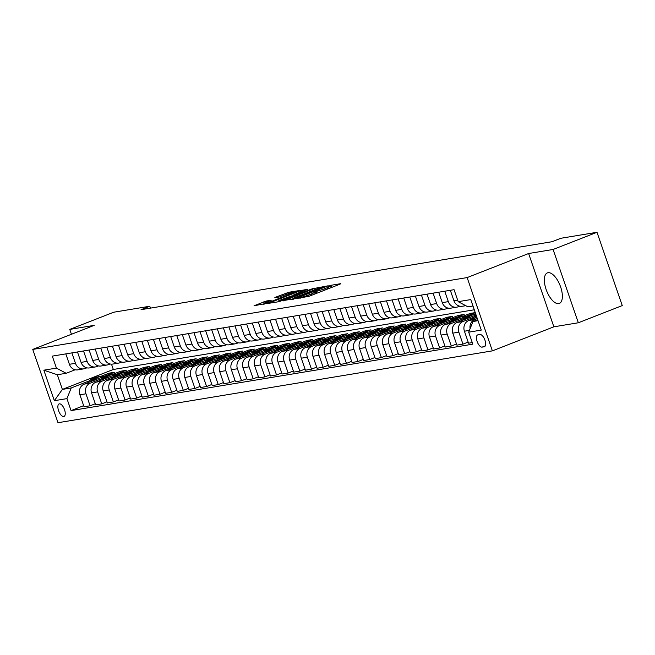 <?xml version="1.0" encoding="UTF-8"?>
<svg xmlns="http://www.w3.org/2000/svg" width="655" height="655" viewBox="0 0 655 655"><rect width="100%" height="100%" fill="white"/><g stroke="black" fill="none" stroke-linecap="round" stroke-linejoin="round"><path stroke-width="0.98" d="M297.133 298.402L308.923 296.33L339.961 284.188L340.772 283.664L331.053 285.277L328.482 286.219L329.899 286.014A6.607 0.549 -19 0 1 330.619 286.022A6.607 0.549 -19 0 1 327.303 287.684L324.716 288.699A6.607 0.549 -19 0 1 316.275 291.344L313.86 292.286A6.607 0.549 -19 0 1 314.588 292.294A6.607 0.549 -19 0 1 311.272 293.964L308.685 294.971A6.607 0.549 -19 0 1 300.236 297.616L297.133 298.402M558.682 303.617A16.4 7.238 -111.4 0 0 559.337 303.437A16.4 7.238 -111.4 0 0 560.377 286.243A16.4 7.238 -111.4 0 0 548.038 272.709A16.4 7.238 -111.4 0 0 547.383 272.889A16.4 7.238 -111.4 0 0 546.344 290.083A16.4 7.238 -111.4 0 0 558.682 303.617M63.74 416.523A6.73 2.972 -111.4 0 0 64.01 416.449A6.73 2.972 -111.4 0 0 64.436 409.4A6.73 2.972 -111.4 0 0 59.376 403.848A6.73 2.972 -111.4 0 0 59.106 403.922A6.73 2.972 -111.4 0 0 58.68 410.972A6.73 2.972 -111.4 0 0 63.74 416.523M266.429 301.005L254.042 305.762L267.707 303.15L299.785 290.484L288.757 292.269L275.599 297.214L274.789 297.73L279.415 296.969L287.267 294.103A5.518 0.459 -19 0 1 294.938 291.901A5.518 0.459 -19 0 1 292.163 293.293L271.727 301.292A5.518 0.459 -19 0 1 264.063 303.494A5.518 0.459 -19 0 1 266.831 302.094L271.276 300.244L266.429 301.005L266.806 302.111M94.238 325.355L69.766 329.408L113.692 312.222L149.807 306.245L141.03 309.684L552.108 241.703L560.893 238.264L597.008 232.288L553.09 249.473L528.626 253.518L467.138 277.581L32.75 349.418L94.238 325.355M283.533 300.53L296.158 298.443L328.237 285.776L314.572 288.388L283.664 300.899M279.292 301.627L268.272 303.404L300.35 290.738L307.834 289.158L294.21 294.603L293.399 295.127L296.461 294.619L314.22 288.085L279.292 301.627M479.935 334.508L477.888 334.844A6.517 2.874 -111.4 0 0 477.626 334.918A6.517 2.874 -111.4 0 0 477.217 341.746A6.517 2.874 -111.4 0 0 482.113 347.125L484.168 346.79A6.517 2.874 -111.4 0 0 484.43 346.716A6.517 2.874 -111.4 0 0 484.839 339.88A6.517 2.874 -111.4 0 0 479.935 334.508M467.138 277.581L492.372 350.875L57.992 422.712L32.75 349.418M472.984 306.008L467.948 306.843L458.189 301.668L454.062 289.682L52.302 356.123L56.428 368.11L66.188 373.284L57.329 374.75L62.381 389.406L71.231 387.948L89.448 380.817M458.189 301.668L470.773 299.589L481.278 330.095L468.693 332.175L472.992 321.507L477.683 319.665M83.652 405.682L71.059 410.603L472.82 344.162L468.693 332.175M71.059 410.603L66.933 398.617L54.349 400.696L43.844 370.19L56.428 368.11M528.626 253.518L553.86 326.812L578.332 322.768L553.09 249.473M578.332 322.768L622.25 305.582L597.008 232.288M69.766 329.408L71.444 334.271M553.86 326.812L492.372 350.875M150.453 308.12L149.807 306.245M472.992 321.507L478.035 320.672M111.489 364.155L113.323 369.477L474.285 309.782M113.323 369.477L62.381 389.406L54.349 400.696M100.862 376.355L109 373.17L109.385 374.283M95.303 403.75L90.095 405.789L84.028 406.788L79.902 394.809A8.409 7.516 -99.4 0 1 84.2 384.133L114.6 372.245L109 373.17M90.095 405.789L85.961 393.802A8.409 7.516 -99.4 0 1 90.267 383.134L101.099 378.893M112.513 374.431L120.659 371.238L121.036 372.351M106.953 401.826L101.746 403.865L95.687 404.864L91.561 392.877A8.409 7.516 -99.4 0 1 95.859 382.209L126.251 370.312L120.659 371.238M101.746 403.865L97.62 391.878A8.409 7.516 -99.4 0 1 101.918 381.202L112.75 376.961M124.163 372.498L132.31 369.314L132.695 370.427M118.604 399.894L113.397 401.933L107.338 402.94L103.212 390.953A8.409 7.516 -99.4 0 1 107.51 380.277L137.902 368.388L132.31 369.314M113.397 401.933L109.27 389.954A8.409 7.516 -99.4 0 1 113.569 379.278L124.409 375.037M135.814 370.574L143.961 367.389L144.346 368.503M130.255 397.97L125.048 400.008L118.989 401.007L114.862 389.029A8.409 7.516 -99.4 0 1 119.161 378.353L149.553 366.464L143.961 367.389M125.048 400.008L120.921 388.022A8.409 7.516 -99.4 0 1 125.22 377.354L136.06 373.113M147.465 368.65L155.612 365.457L155.996 366.571M141.906 396.046L136.698 398.084L130.64 399.083L126.513 387.097A8.409 7.516 -99.4 0 1 130.812 376.428L161.204 364.532L155.612 365.457M136.698 398.084L132.572 386.098A8.409 7.516 -99.4 0 1 136.87 375.421L147.711 371.18M159.116 366.718L167.262 363.533L167.647 364.647M153.557 394.113L148.349 396.152L142.291 397.159L138.164 385.173A8.409 7.516 -99.4 0 1 142.463 374.496L172.855 362.608L167.262 363.533M148.349 396.152L144.223 384.174A8.409 7.516 -99.4 0 1 148.521 373.497L159.361 369.256M170.767 364.794L178.913 361.609L179.298 362.714M165.216 392.189L160 394.228L153.941 395.227L149.815 383.249A8.409 7.516 -99.4 0 1 154.113 372.572L184.505 360.684L178.913 361.609M160 394.228L155.874 382.242A8.409 7.516 -99.4 0 1 160.172 371.573L171.012 367.332M182.418 362.862L190.564 359.677L190.949 360.79M176.866 390.265L171.651 392.304L165.592 393.303L161.466 381.316A8.409 7.516 -99.4 0 1 165.764 370.648L196.164 358.752L190.564 359.677M171.651 392.304L167.524 380.318A8.409 7.516 -99.4 0 1 171.823 369.641L182.663 365.4M194.076 360.938L202.223 357.753L202.6 358.866M188.517 388.333L183.31 390.372L177.251 391.379L173.125 379.392A8.409 7.516 -99.4 0 1 177.423 368.716L207.815 356.828L202.223 357.753M183.31 390.372L179.183 378.385A8.409 7.516 -99.4 0 1 183.482 367.717L194.314 363.476M205.727 359.014L213.874 355.821L214.259 356.934M200.168 386.409L194.961 388.448L188.902 389.447L184.775 377.46A8.409 7.516 -99.4 0 1 189.074 366.792L219.466 354.895L213.874 355.821M194.961 388.448L190.834 376.461A8.409 7.516 -99.4 0 1 195.133 365.785L205.973 361.552M217.378 357.081L225.525 353.897L225.91 355.01M211.819 384.485L206.612 386.524L200.553 387.523L196.426 375.536A8.409 7.516 -99.4 0 1 200.725 364.868L231.117 352.971L225.525 353.897M206.612 386.524L202.485 374.537A8.409 7.516 -99.4 0 1 206.784 363.861L217.624 359.62M229.029 355.157L237.175 351.972L237.56 353.086M223.47 382.553L218.262 384.591L212.204 385.598L208.077 373.612A8.409 7.516 -99.4 0 1 212.376 362.935L242.768 351.047L237.175 351.972M218.262 384.591L214.136 372.605A8.409 7.516 -99.4 0 1 218.434 361.937L229.275 357.695M240.68 353.233L248.826 350.04L249.211 351.154M235.12 380.629L229.913 382.667L223.854 383.666L219.728 371.68A8.409 7.516 -99.4 0 1 224.026 361.011L254.418 349.115L248.826 350.04M229.913 382.667L225.787 370.681A8.409 7.516 -99.4 0 1 230.085 360.004L240.925 355.763M252.331 351.301L260.477 348.116L260.862 349.23M246.779 378.705L241.564 380.735L235.505 381.742L231.379 369.756A8.409 7.516 -99.4 0 1 235.677 359.079L266.069 347.191L260.477 348.116M241.564 380.735L237.438 368.757A8.409 7.516 -99.4 0 1 241.736 358.08L252.576 353.839M263.981 349.377L272.128 346.192L272.513 347.306M258.43 376.772L253.215 378.811L247.156 379.818L243.03 367.832A8.409 7.516 -99.4 0 1 247.328 357.155L277.728 345.267L272.128 346.192M253.215 378.811L249.088 366.825A8.409 7.516 -99.4 0 1 253.387 356.156L264.227 351.915M275.64 347.453L283.787 344.26L284.164 345.373M270.081 374.848L264.874 376.887L258.815 377.886L254.689 365.899A8.409 7.516 -99.4 0 1 258.987 355.231L289.379 343.335L283.787 344.26M264.874 376.887L260.747 364.901A8.409 7.516 -99.4 0 1 265.046 354.224L275.878 349.983M287.291 345.521L295.438 342.336L295.823 343.449M281.732 372.916L276.525 374.955L270.466 375.962L266.339 363.975A8.409 7.516 -99.4 0 1 270.638 353.299L301.03 341.411L295.438 342.336M276.525 374.955L272.398 362.976A8.409 7.516 -99.4 0 1 276.697 352.3L287.537 348.059M298.942 343.597L307.089 340.412L307.473 341.525M293.383 370.992L288.175 373.031L282.117 374.03L277.99 362.051A8.409 7.516 -99.4 0 1 282.289 351.375L312.681 339.486L307.089 340.412M288.175 373.031L284.049 361.044A8.409 7.516 -99.4 0 1 288.347 350.376L299.188 346.135M310.593 341.673L318.739 338.479L319.124 339.593M305.034 369.068L299.826 371.107L293.767 372.106L289.641 360.119A8.409 7.516 -99.4 0 1 293.939 349.451L324.331 337.554L318.739 338.479M299.826 371.107L295.7 359.12A8.409 7.516 -99.4 0 1 299.998 348.444L310.838 344.202M322.244 339.74L330.39 336.555L330.775 337.669M316.684 367.136L311.477 369.174L305.418 370.181L301.292 358.195A8.409 7.516 -99.4 0 1 305.59 347.518L335.982 335.63L330.39 336.555M311.477 369.174L307.351 357.196A8.409 7.516 -99.4 0 1 311.649 346.52L322.489 342.278M333.894 337.816L342.041 334.631L342.426 335.745M328.343 365.212L323.128 367.25L317.069 368.249L312.943 356.271A8.409 7.516 -99.4 0 1 317.241 345.594L347.633 333.706L342.041 334.631M323.128 367.25L319.001 355.264A8.409 7.516 -99.4 0 1 323.3 344.595L334.14 340.354M345.545 335.884L353.692 332.699L354.077 333.813M339.994 363.288L334.779 365.326L328.72 366.325L324.593 354.339A8.409 7.516 -99.4 0 1 328.892 343.67L359.284 331.774L353.692 332.699M334.779 365.326L330.652 353.34A8.409 7.516 -99.4 0 1 334.951 342.663L345.791 338.422M357.204 333.96L365.351 330.775L365.727 331.889M351.645 361.355L346.438 363.394L340.379 364.401L336.252 352.415A8.409 7.516 -99.4 0 1 340.551 341.738L370.943 329.85L365.351 330.775M346.438 363.394L342.311 351.407A8.409 7.516 -99.4 0 1 346.61 340.739L357.442 336.498M368.855 332.036L377.002 328.843L377.378 329.956M363.296 359.431L358.089 361.47L352.03 362.469L347.903 350.49A8.409 7.516 -99.4 0 1 352.202 339.814L382.594 327.926L377.002 328.843M358.089 361.47L353.962 349.483A8.409 7.516 -99.4 0 1 358.26 338.815L369.101 334.574M380.506 330.104L388.652 326.919L389.037 328.032M374.947 357.507L369.739 359.546L363.681 360.545L359.554 348.558A8.409 7.516 -99.4 0 1 363.852 337.89L394.244 325.994L388.652 326.919M369.739 359.546L365.613 347.559A8.409 7.516 -99.4 0 1 369.911 336.883L380.752 332.642M392.157 328.18L400.303 324.995L400.688 326.108M386.597 355.575L381.39 357.614L375.331 358.621L371.205 346.634A8.409 7.516 -99.4 0 1 375.503 335.958L405.895 324.069L400.303 324.995M381.39 357.614L377.264 345.627A8.409 7.516 -99.4 0 1 381.562 334.959L392.402 330.718M403.808 326.255L411.954 323.062L412.339 324.176M398.248 353.651L393.041 355.69L386.982 356.688L382.856 344.702A8.409 7.516 -99.4 0 1 387.154 334.034L417.546 322.137L411.954 323.062M393.041 355.69L388.914 343.703A8.409 7.516 -99.4 0 1 393.213 333.027L404.053 328.785M415.458 324.323L423.605 321.138L423.99 322.252M409.907 351.727L404.692 353.765L398.633 354.764L394.506 342.778A8.409 7.516 -99.4 0 1 398.805 332.101L429.197 320.213L423.605 321.138M404.692 353.765L400.565 341.779A8.409 7.516 -99.4 0 1 404.864 331.102L415.704 326.861M427.109 322.399L435.256 319.214L435.641 320.328M421.558 349.795L416.343 351.833L410.284 352.84L406.157 340.854A8.409 7.516 -99.4 0 1 410.456 330.177L440.848 318.289L435.256 319.214M416.343 351.833L412.216 339.847A8.409 7.516 -99.4 0 1 416.514 329.178L427.355 324.937M438.768 320.475L446.915 317.282L447.291 318.395M433.209 347.87L428.002 349.909L421.943 350.908L417.808 338.922A8.409 7.516 -99.4 0 1 422.115 328.253L452.507 316.357L446.915 317.282M428.002 349.909L423.875 337.923A8.409 7.516 -99.4 0 1 428.173 327.246L439.006 323.005M450.419 318.543L458.566 315.358L458.942 316.471M444.86 345.938L439.652 347.977L433.594 348.984L429.467 336.998A8.409 7.516 -99.4 0 1 433.766 326.321L464.158 314.433L458.566 315.358M439.652 347.977L435.526 335.999A8.409 7.516 -99.4 0 1 439.824 325.322L450.665 321.081M462.07 316.619L470.216 313.434L470.601 314.547M475.252 312.599L470.216 313.434M456.51 344.014L451.303 346.053L445.244 347.052L441.118 335.073A8.409 7.516 -99.4 0 1 445.416 324.397L475.293 312.705M451.303 346.053L447.177 334.066A8.409 7.516 -99.4 0 1 451.475 323.398L462.315 319.157M473.721 314.695L475.702 313.917M468.161 342.09L462.954 344.129L456.895 345.128L452.769 333.141A8.409 7.516 -99.4 0 1 457.067 322.473L476.087 315.03M462.954 344.129L458.827 332.142A8.409 7.516 -99.4 0 1 463.126 321.466L473.966 317.225M472.28 342.581L468.546 343.204L464.42 331.217A8.409 7.516 -99.4 0 1 468.718 320.541L476.889 317.348M470.093 328.695A8.409 7.516 -99.4 0 1 474.777 319.542L477.307 318.551M459.695 306.18L458.074 306.81A8.409 7.516 -99.4 0 1 456.723 307.179A8.409 7.516 -99.4 0 1 448.323 301.636L444.737 291.229M448.045 308.104L446.423 308.734A8.409 7.516 -99.4 0 1 445.072 309.111A8.409 7.516 -99.4 0 1 436.672 303.56L433.086 293.153M436.394 310.028L434.773 310.666A8.409 7.516 -99.4 0 1 433.422 311.035A8.409 7.516 -99.4 0 1 425.021 305.492L421.435 295.077M424.743 311.96L423.122 312.591A8.409 7.516 -99.4 0 1 421.763 312.967A8.409 7.516 -99.4 0 1 413.37 307.416L409.784 297.01M413.092 313.884L411.471 314.515A8.409 7.516 -99.4 0 1 410.112 314.891A8.409 7.516 -99.4 0 1 401.712 309.34L398.134 298.934M401.433 315.808L399.82 316.447A8.409 7.516 -99.4 0 1 398.461 316.815A8.409 7.516 -99.4 0 1 390.061 311.272L386.483 300.858M389.782 317.74L388.169 318.371A8.409 7.516 -99.4 0 1 386.81 318.748A8.409 7.516 -99.4 0 1 378.41 313.196L374.824 302.79M378.131 319.665L376.519 320.295A8.409 7.516 -99.4 0 1 375.159 320.672A8.409 7.516 -99.4 0 1 366.759 315.12L363.173 304.714M366.481 321.589L364.86 322.227A8.409 7.516 -99.4 0 1 363.509 322.596A8.409 7.516 -99.4 0 1 355.108 317.053L351.522 306.638M354.83 323.521L353.209 324.151A8.409 7.516 -99.4 0 1 351.858 324.528A8.409 7.516 -99.4 0 1 343.457 318.977L339.871 308.57M343.179 325.445L341.558 326.075A8.409 7.516 -99.4 0 1 340.199 326.452A8.409 7.516 -99.4 0 1 331.807 320.901L328.221 310.495M331.528 327.369L329.907 328.008A8.409 7.516 -99.4 0 1 328.548 328.376A8.409 7.516 -99.4 0 1 320.148 322.833L316.57 312.427M319.869 329.301L318.256 329.932A8.409 7.516 -99.4 0 1 316.897 330.308A8.409 7.516 -99.4 0 1 308.497 324.757L304.919 314.351M308.218 331.225L306.606 331.856A8.409 7.516 -99.4 0 1 305.246 332.232A8.409 7.516 -99.4 0 1 296.846 326.681L293.26 316.275M296.568 333.158L294.955 333.788A8.409 7.516 -99.4 0 1 293.596 334.156A8.409 7.516 -99.4 0 1 285.195 328.613L281.609 318.207M284.917 335.082L283.296 335.712A8.409 7.516 -99.4 0 1 281.945 336.089A8.409 7.516 -99.4 0 1 273.544 330.538L269.958 320.131M273.266 337.006L271.645 337.644A8.409 7.516 -99.4 0 1 270.294 338.013A8.409 7.516 -99.4 0 1 261.894 332.47L258.307 322.055M261.615 338.938L259.994 339.568A8.409 7.516 -99.4 0 1 258.635 339.937A8.409 7.516 -99.4 0 1 250.243 334.394L246.657 323.988M249.964 340.862L248.343 341.492A8.409 7.516 -99.4 0 1 246.984 341.869A8.409 7.516 -99.4 0 1 238.584 336.318L235.006 325.912M238.305 342.786L236.692 343.425A8.409 7.516 -99.4 0 1 235.333 343.793A8.409 7.516 -99.4 0 1 226.933 338.25L223.355 327.836M226.655 344.718L225.042 345.349A8.409 7.516 -99.4 0 1 223.682 345.725A8.409 7.516 -99.4 0 1 215.282 340.174L211.696 329.768M215.004 346.642L213.391 347.273A8.409 7.516 -99.4 0 1 212.032 347.649A8.409 7.516 -99.4 0 1 203.631 342.098L200.045 331.692M203.353 348.566L201.732 349.205A8.409 7.516 -99.4 0 1 200.381 349.573A8.409 7.516 -99.4 0 1 191.98 344.031L188.394 333.616M191.702 350.499L190.081 351.129A8.409 7.516 -99.4 0 1 188.73 351.506A8.409 7.516 -99.4 0 1 180.33 345.955L176.744 335.548M180.051 352.423L178.43 353.053A8.409 7.516 -99.4 0 1 177.071 353.43A8.409 7.516 -99.4 0 1 168.679 347.879L165.093 337.472M168.4 354.347L166.779 354.985A8.409 7.516 -99.4 0 1 165.42 355.354A8.409 7.516 -99.4 0 1 157.02 349.811L153.442 339.405M156.742 356.279L155.129 356.909A8.409 7.516 -99.4 0 1 153.769 357.286A8.409 7.516 -99.4 0 1 145.369 351.735L141.791 341.329M145.091 358.203L143.478 358.834A8.409 7.516 -99.4 0 1 142.119 359.21A8.409 7.516 -99.4 0 1 133.718 353.659L130.132 343.253M133.44 360.127L131.827 360.766A8.409 7.516 -99.4 0 1 130.468 361.134A8.409 7.516 -99.4 0 1 122.067 355.591L118.481 345.185M121.789 362.059L120.168 362.69A8.409 7.516 -99.4 0 1 118.817 363.066A8.409 7.516 -99.4 0 1 110.417 357.515L106.83 347.109M110.138 363.983L108.517 364.622A8.409 7.516 -99.4 0 1 107.166 364.991A8.409 7.516 -99.4 0 1 98.766 359.448L95.18 349.033M98.487 365.916L96.866 366.546A8.409 7.516 -99.4 0 1 95.515 366.915A8.409 7.516 -99.4 0 1 87.115 361.372L83.529 350.965M86.837 367.84L85.215 368.47A8.409 7.516 -99.4 0 1 83.856 368.847A8.409 7.516 -99.4 0 1 75.456 363.296L71.878 352.889M75.178 369.764L66.188 373.284M465.762 305.688L462.315 306.253A8.409 7.516 -99.4 0 1 453.915 300.71L450.329 290.304M456.723 307.179L450.665 308.186A8.409 7.516 -99.4 0 1 442.264 302.635L438.678 292.228M445.072 309.111L439.014 310.11A8.409 7.516 -99.4 0 1 430.613 304.567L427.027 294.152M433.422 311.035L427.363 312.042A8.409 7.516 -99.4 0 1 418.963 306.491L415.376 296.085M421.763 312.967L415.704 313.966A8.409 7.516 -99.4 0 1 407.312 308.415L403.726 298.009M410.112 314.891L404.053 315.89A8.409 7.516 -99.4 0 1 395.653 310.347L392.075 299.933M398.461 316.815L392.402 317.822A8.409 7.516 -99.4 0 1 384.002 312.271L380.424 301.865M386.81 318.748L380.752 319.746A8.409 7.516 -99.4 0 1 372.351 314.195L368.765 303.789M375.159 320.672L369.101 321.671A8.409 7.516 -99.4 0 1 360.7 316.128L357.114 305.721M363.509 322.596L357.45 323.603A8.409 7.516 -99.4 0 1 349.049 318.052L345.463 307.645M351.858 324.528L345.799 325.527A8.409 7.516 -99.4 0 1 337.399 319.976L333.813 309.569M340.199 326.452L334.14 327.451A8.409 7.516 -99.4 0 1 325.748 321.908L322.162 311.502M328.548 328.376L322.489 329.383A8.409 7.516 -99.4 0 1 314.089 323.832L310.511 313.426M316.897 330.308L310.838 331.307A8.409 7.516 -99.4 0 1 302.438 325.764L298.86 315.35M305.246 332.232L299.188 333.231A8.409 7.516 -99.4 0 1 290.787 327.688L287.201 317.282M293.596 334.156L287.537 335.163A8.409 7.516 -99.4 0 1 279.136 329.612L275.55 319.206M281.945 336.089L275.886 337.088A8.409 7.516 -99.4 0 1 267.486 331.545L263.899 321.13M270.294 338.013L264.235 339.02A8.409 7.516 -99.4 0 1 255.835 333.469L252.249 323.062M258.635 339.937L252.576 340.944A8.409 7.516 -99.4 0 1 244.184 335.393L240.598 324.986M246.984 341.869L240.925 342.868A8.409 7.516 -99.4 0 1 232.525 337.325L228.947 326.91M235.333 343.793L229.275 344.8A8.409 7.516 -99.4 0 1 220.874 339.249L217.296 328.843M223.682 345.725L217.624 346.724A8.409 7.516 -99.4 0 1 209.223 341.173L205.637 330.767M212.032 347.649L205.973 348.648A8.409 7.516 -99.4 0 1 197.573 343.105L193.986 332.691M200.381 349.573L194.322 350.581A8.409 7.516 -99.4 0 1 185.922 345.029L182.336 334.623M188.73 351.506L182.671 352.505A8.409 7.516 -99.4 0 1 174.271 346.953L170.685 336.547M177.071 353.43L171.012 354.429A8.409 7.516 -99.4 0 1 162.62 348.886L159.034 338.479M165.42 355.354L159.361 356.361A8.409 7.516 -99.4 0 1 150.961 350.81L147.383 340.404M153.769 357.286L147.711 358.285A8.409 7.516 -99.4 0 1 139.31 352.734L135.732 342.328M142.119 359.21L136.06 360.209A8.409 7.516 -99.4 0 1 127.659 354.666L124.073 344.26M130.468 361.134L124.409 362.141A8.409 7.516 -99.4 0 1 116.009 356.59L112.423 346.184M118.817 363.066L112.758 364.065A8.409 7.516 -99.4 0 1 104.358 358.522L100.772 348.108M107.166 364.991L101.107 365.989A8.409 7.516 -99.4 0 1 92.707 360.447L89.121 350.04M95.515 366.915L89.448 367.922A8.409 7.516 -99.4 0 1 81.056 362.371L77.47 351.964M83.856 368.847L77.798 369.846A8.409 7.516 -99.4 0 1 69.397 364.303L65.819 353.888M71.231 387.948L66.933 398.617M43.844 370.19L57.329 374.75M316.381 293.415L315.063 293.686M332.421 287.144L331.102 287.414M293.006 299.073L291.762 299.564M294.93 298.492L324.02 287.258L324.749 286.89L323.267 287.111A6.607 0.549 -19 0 0 314.818 289.747L296.191 297.034A6.607 0.549 -19 0 0 292.875 298.705A6.607 0.549 -19 0 0 293.604 298.713L295.053 298.844M277.532 301.914L278.522 301.529M281.151 299.712A5.518 0.459 -19 0 0 278.375 301.103A5.518 0.459 -19 0 0 286.038 298.901L294.275 295.561L290.984 296.068L281.151 299.712M264.211 303.912L263.31 304.272M472.378 319.108A16.08 14.369 -99.4 0 1 476.218 315.399M475.988 317.7A16.08 14.369 -99.4 0 1 476.725 316.881M476.504 316.226A16.08 14.369 80.6 0 0 474.572 318.256M466.647 318.723A16.08 14.369 -99.4 0 1 474.204 314.613A16.08 14.369 -99.4 0 1 475.89 314.449M460.727 321.04A16.08 14.369 -99.4 0 1 469.545 315.382L471.322 315.088A16.08 14.369 80.6 0 0 462.921 320.18M464.338 319.624A16.08 14.369 -99.4 0 1 472.435 314.908L474.204 314.613M471.878 315.006A16.08 14.369 80.6 0 0 471.322 315.088M454.996 320.647A16.08 14.369 -99.4 0 1 462.553 316.537A16.08 14.369 -99.4 0 1 465.811 316.414M449.076 322.964A16.08 14.369 -99.4 0 1 457.894 317.307L459.663 317.012A16.08 14.369 80.6 0 0 451.262 322.104M452.687 321.556A16.08 14.369 -99.4 0 1 460.784 316.832L462.553 316.537M460.228 316.938A16.08 14.369 80.6 0 0 459.663 317.012M443.345 322.579A16.08 14.369 -99.4 0 1 450.902 318.461A16.08 14.369 -99.4 0 1 454.161 318.346M437.425 324.896A16.08 14.369 -99.4 0 1 446.243 319.239L448.012 318.944A16.08 14.369 80.6 0 0 439.611 324.037M441.028 323.48A16.08 14.369 -99.4 0 1 449.133 318.756L450.902 318.461M448.577 318.862A16.08 14.369 80.6 0 0 448.012 318.944M431.694 324.503A16.08 14.369 -99.4 0 1 439.251 320.393A16.08 14.369 -99.4 0 1 442.51 320.27M425.775 326.82A16.08 14.369 -99.4 0 1 434.592 321.163L436.361 320.868A16.08 14.369 80.6 0 0 427.961 325.961M429.377 325.404A16.08 14.369 -99.4 0 1 437.483 320.688L439.251 320.393M436.926 320.786A16.08 14.369 80.6 0 0 436.361 320.868M420.035 326.427A16.08 14.369 -99.4 0 1 427.6 322.317A16.08 14.369 -99.4 0 1 430.859 322.194M414.116 328.744A16.08 14.369 -99.4 0 1 422.942 323.087L424.71 322.8A16.08 14.369 80.6 0 0 416.31 327.893M417.726 327.336A16.08 14.369 -99.4 0 1 425.832 322.612L427.6 322.317M425.275 322.719A16.08 14.369 80.6 0 0 424.71 322.8M408.384 328.36A16.08 14.369 -99.4 0 1 415.95 324.25A16.08 14.369 -99.4 0 1 419.2 324.127M402.465 330.677A16.08 14.369 -99.4 0 1 411.291 325.019L413.059 324.724A16.08 14.369 80.6 0 0 404.659 329.817M406.075 329.26A16.08 14.369 -99.4 0 1 414.173 324.536L415.95 324.25M413.616 324.643A16.08 14.369 80.6 0 0 413.059 324.724M396.733 330.284A16.08 14.369 -99.4 0 1 404.299 326.174A16.08 14.369 -99.4 0 1 407.549 326.051M390.814 332.601A16.08 14.369 -99.4 0 1 399.632 326.943L401.409 326.648A16.08 14.369 80.6 0 0 393.008 331.741M394.425 331.184A16.08 14.369 -99.4 0 1 402.522 326.468L404.299 326.174M401.965 326.567A16.08 14.369 80.6 0 0 401.409 326.648M385.083 332.208A16.08 14.369 -99.4 0 1 392.648 328.098A16.08 14.369 -99.4 0 1 395.898 327.975M379.163 334.525A16.08 14.369 -99.4 0 1 387.981 328.867L389.758 328.581A16.08 14.369 80.6 0 0 381.357 333.673M382.774 333.117A16.08 14.369 -99.4 0 1 390.871 328.392L392.648 328.098M390.315 328.499A16.08 14.369 80.6 0 0 389.758 328.581M373.432 334.14A16.08 14.369 -99.4 0 1 380.989 330.03A16.08 14.369 -99.4 0 1 384.248 329.907M367.512 336.457A16.08 14.369 -99.4 0 1 376.33 330.8L378.099 330.505A16.08 14.369 80.6 0 0 369.698 335.597M371.123 335.041A16.08 14.369 -99.4 0 1 379.22 330.316L380.989 330.03M378.664 330.423A16.08 14.369 80.6 0 0 378.099 330.505M361.781 336.064A16.08 14.369 -99.4 0 1 369.338 331.954A16.08 14.369 -99.4 0 1 372.597 331.831M355.861 338.381A16.08 14.369 -99.4 0 1 364.679 332.724L366.448 332.429A16.08 14.369 80.6 0 0 358.048 337.522M359.464 336.973A16.08 14.369 -99.4 0 1 367.57 332.249L369.338 331.954M367.013 332.355A16.08 14.369 80.6 0 0 366.448 332.429M350.13 337.988A16.08 14.369 -99.4 0 1 357.687 333.878A16.08 14.369 -99.4 0 1 360.946 333.763M344.211 340.305A16.08 14.369 -99.4 0 1 353.029 334.648L354.797 334.361A16.08 14.369 80.6 0 0 346.397 339.454M347.813 338.897A16.08 14.369 -99.4 0 1 355.919 334.173L357.687 333.878M355.362 334.279A16.08 14.369 80.6 0 0 354.797 334.361M338.471 339.92A16.08 14.369 -99.4 0 1 346.036 335.81A16.08 14.369 -99.4 0 1 349.295 335.688M332.552 342.238A16.08 14.369 -99.4 0 1 341.378 336.58L343.146 336.285A16.08 14.369 80.6 0 0 334.746 341.378M336.162 340.821A16.08 14.369 -99.4 0 1 344.268 336.097L346.036 335.81M343.711 336.203A16.08 14.369 80.6 0 0 343.146 336.285M326.82 341.844A16.08 14.369 -99.4 0 1 334.386 337.734A16.08 14.369 -99.4 0 1 337.636 337.612M320.901 344.162A16.08 14.369 -99.4 0 1 329.727 338.504L331.495 338.209A16.08 14.369 80.6 0 0 323.095 343.302M324.512 342.753A16.08 14.369 -99.4 0 1 332.617 338.029L334.386 337.734M332.052 338.136A16.08 14.369 80.6 0 0 331.495 338.209M315.17 343.777A16.08 14.369 -99.4 0 1 322.735 339.658A16.08 14.369 -99.4 0 1 325.985 339.544M309.25 346.086A16.08 14.369 -99.4 0 1 318.068 340.428L319.845 340.142A16.08 14.369 80.6 0 0 311.444 345.234M312.861 344.677A16.08 14.369 -99.4 0 1 320.958 339.953L322.735 339.658M320.401 340.06A16.08 14.369 80.6 0 0 319.845 340.142M303.519 345.701A16.08 14.369 -99.4 0 1 311.084 341.591A16.08 14.369 -99.4 0 1 314.334 341.468M297.599 348.018A16.08 14.369 -99.4 0 1 306.417 342.36L308.194 342.066A16.08 14.369 80.6 0 0 299.793 347.158M301.21 346.601A16.08 14.369 -99.4 0 1 309.307 341.877L311.084 341.591M308.751 341.984A16.08 14.369 80.6 0 0 308.194 342.066M291.868 347.625A16.08 14.369 -99.4 0 1 299.425 343.515A16.08 14.369 -99.4 0 1 302.684 343.392M285.948 349.942A16.08 14.369 -99.4 0 1 294.766 344.284L296.535 343.99A16.08 14.369 80.6 0 0 288.135 349.082M289.559 348.534A16.08 14.369 -99.4 0 1 297.657 343.81L299.425 343.515M297.1 343.916A16.08 14.369 80.6 0 0 296.535 343.99M280.217 349.557A16.08 14.369 -99.4 0 1 287.774 345.439A16.08 14.369 -99.4 0 1 291.033 345.324M274.298 351.866A16.08 14.369 -99.4 0 1 283.116 346.217L284.884 345.922A16.08 14.369 80.6 0 0 276.484 351.014M277.9 350.458A16.08 14.369 -99.4 0 1 286.006 345.734L287.774 345.439M285.449 345.84A16.08 14.369 80.6 0 0 284.884 345.922M268.566 351.481A16.08 14.369 -99.4 0 1 276.123 347.371A16.08 14.369 -99.4 0 1 279.382 347.248M262.647 353.798A16.08 14.369 -99.4 0 1 271.465 348.141L273.233 347.846A16.08 14.369 80.6 0 0 264.833 352.939M266.249 352.382A16.08 14.369 -99.4 0 1 274.355 347.666L276.123 347.371M273.798 347.764A16.08 14.369 80.6 0 0 273.233 347.846M256.907 353.405A16.08 14.369 -99.4 0 1 264.473 349.295A16.08 14.369 -99.4 0 1 267.731 349.172M250.988 355.722A16.08 14.369 -99.4 0 1 259.814 350.065L261.582 349.77A16.08 14.369 80.6 0 0 253.182 354.863M254.598 354.314A16.08 14.369 -99.4 0 1 262.704 349.59L264.473 349.295M262.147 349.696A16.08 14.369 80.6 0 0 261.582 349.77M245.257 355.337A16.08 14.369 -99.4 0 1 252.822 351.219A16.08 14.369 -99.4 0 1 256.08 351.105M239.337 357.655A16.08 14.369 -99.4 0 1 248.163 351.997L249.932 351.702A16.08 14.369 80.6 0 0 241.531 356.795M242.948 356.238A16.08 14.369 -99.4 0 1 251.053 351.514L252.822 351.219M250.488 351.62A16.08 14.369 80.6 0 0 249.932 351.702M233.606 357.262A16.08 14.369 -99.4 0 1 241.171 353.151A16.08 14.369 -99.4 0 1 244.421 353.029M227.686 359.579A16.08 14.369 -99.4 0 1 236.504 353.921L238.281 353.626A16.08 14.369 80.6 0 0 229.88 358.719M231.297 358.162A16.08 14.369 -99.4 0 1 239.394 353.446L241.171 353.151M238.838 353.544A16.08 14.369 80.6 0 0 238.281 353.626M221.955 359.186A16.08 14.369 -99.4 0 1 229.52 355.075A16.08 14.369 -99.4 0 1 232.771 354.953M216.035 361.503A16.08 14.369 -99.4 0 1 224.853 355.845L226.63 355.559A16.08 14.369 80.6 0 0 218.23 360.651M219.646 360.094A16.08 14.369 -99.4 0 1 227.744 355.37L229.52 355.075M227.187 355.477A16.08 14.369 80.6 0 0 226.63 355.559M210.304 361.118A16.08 14.369 -99.4 0 1 217.861 357.008A16.08 14.369 -99.4 0 1 221.12 356.885M204.385 363.435A16.08 14.369 -99.4 0 1 213.202 357.777L214.971 357.483A16.08 14.369 80.6 0 0 206.579 362.575M207.995 362.019A16.08 14.369 -99.4 0 1 216.093 357.294L217.861 357.008M215.536 357.401A16.08 14.369 80.6 0 0 214.971 357.483M198.653 363.042A16.08 14.369 -99.4 0 1 206.21 358.932A16.08 14.369 -99.4 0 1 209.469 358.809M192.734 365.359A16.08 14.369 -99.4 0 1 201.552 359.701L203.32 359.407A16.08 14.369 80.6 0 0 194.92 364.499M196.336 363.951A16.08 14.369 -99.4 0 1 204.442 359.227L206.21 358.932M203.885 359.325A16.08 14.369 80.6 0 0 203.32 359.407M187.002 364.966A16.08 14.369 -99.4 0 1 194.56 360.856A16.08 14.369 -99.4 0 1 197.818 360.741M181.083 367.283A16.08 14.369 -99.4 0 1 189.901 361.625L191.669 361.339A16.08 14.369 80.6 0 0 183.269 366.432M184.685 365.875A16.08 14.369 -99.4 0 1 192.791 361.151L194.56 360.856M192.234 361.257A16.08 14.369 80.6 0 0 191.669 361.339M175.344 366.898A16.08 14.369 -99.4 0 1 182.909 362.788A16.08 14.369 -99.4 0 1 186.167 362.665M169.424 369.215A16.08 14.369 -99.4 0 1 178.25 363.558L180.019 363.263A16.08 14.369 80.6 0 0 171.618 368.356M173.035 367.799A16.08 14.369 -99.4 0 1 181.14 363.075L182.909 362.788M180.583 363.181A16.08 14.369 80.6 0 0 180.019 363.263M163.693 368.822A16.08 14.369 -99.4 0 1 171.258 364.712A16.08 14.369 -99.4 0 1 174.517 364.589M157.773 371.139A16.08 14.369 -99.4 0 1 166.599 365.482L168.368 365.187A16.08 14.369 80.6 0 0 159.967 370.28M161.384 369.731A16.08 14.369 -99.4 0 1 169.489 365.007L171.258 364.712M168.924 365.113A16.08 14.369 80.6 0 0 168.368 365.187M152.042 370.746A16.08 14.369 -99.4 0 1 159.607 366.636A16.08 14.369 -99.4 0 1 162.858 366.522M146.122 373.063A16.08 14.369 -99.4 0 1 154.94 367.406L156.717 367.119A16.08 14.369 80.6 0 0 148.317 372.212M149.733 371.655A16.08 14.369 -99.4 0 1 157.83 366.931L159.607 366.636M157.274 367.037A16.08 14.369 80.6 0 0 156.717 367.119M140.391 372.679A16.08 14.369 -99.4 0 1 147.956 368.569A16.08 14.369 -99.4 0 1 151.207 368.446M134.471 374.996A16.08 14.369 -99.4 0 1 143.289 369.338L145.066 369.043A16.08 14.369 80.6 0 0 136.666 374.136M138.082 373.579A16.08 14.369 -99.4 0 1 146.18 368.855L147.956 368.569M145.623 368.962A16.08 14.369 80.6 0 0 145.066 369.043M128.74 374.603A16.08 14.369 -99.4 0 1 136.297 370.493A16.08 14.369 -99.4 0 1 139.556 370.37M122.821 376.92A16.08 14.369 -99.4 0 1 131.639 371.262L133.415 370.967A16.08 14.369 80.6 0 0 125.015 376.06M126.431 375.511A16.08 14.369 -99.4 0 1 134.529 370.787L136.297 370.493M133.972 370.894A16.08 14.369 80.6 0 0 133.415 370.967M117.089 376.535A16.08 14.369 -99.4 0 1 124.647 372.417A16.08 14.369 -99.4 0 1 127.905 372.302M111.17 378.844A16.08 14.369 -99.4 0 1 119.988 373.194L121.756 372.9A16.08 14.369 80.6 0 0 113.356 377.992M114.772 377.436A16.08 14.369 -99.4 0 1 122.878 372.711L124.647 372.417M122.321 372.818A16.08 14.369 80.6 0 0 121.756 372.9M105.439 378.459A16.08 14.369 -99.4 0 1 112.996 374.349A16.08 14.369 -99.4 0 1 116.254 374.226M99.519 380.776A16.08 14.369 -99.4 0 1 108.337 375.118L110.105 374.824A16.08 14.369 80.6 0 0 101.705 379.916M103.122 379.36A16.08 14.369 -99.4 0 1 111.227 374.644L112.996 374.349M110.67 374.742A16.08 14.369 80.6 0 0 110.105 374.824M93.788 380.383A16.08 14.369 -99.4 0 1 101.345 376.273A16.08 14.369 -99.4 0 1 104.603 376.15M87.86 382.7A16.08 14.369 -99.4 0 1 96.686 377.043L98.455 376.748A16.08 14.369 80.6 0 0 90.054 381.84M91.471 381.292A16.08 14.369 -99.4 0 1 99.576 376.568L101.345 376.273M99.02 376.674A16.08 14.369 80.6 0 0 98.455 376.748M84.2 384.133L90.267 383.134M95.859 382.209L101.918 381.202M107.51 380.277L113.569 379.278M119.161 378.353L125.22 377.354M130.812 376.428L136.87 375.421M142.463 374.496L148.521 373.497M154.113 372.572L160.172 371.573M165.764 370.648L171.823 369.641M177.423 368.716L183.482 367.717M189.074 366.792L195.133 365.785M200.725 364.868L206.784 363.861M212.376 362.935L218.434 361.937M224.026 361.011L230.085 360.004M235.677 359.079L241.736 358.08M247.328 357.155L253.387 356.156M258.987 355.231L265.046 354.224M270.638 353.299L276.697 352.3M282.289 351.375L288.347 350.376M293.939 349.451L299.998 348.444M305.59 347.518L311.649 346.52M317.241 345.594L323.3 344.595M328.892 343.67L334.951 342.663M340.551 341.738L346.61 340.739M352.202 339.814L358.26 338.815M363.852 337.89L369.911 336.883M375.503 335.958L381.562 334.959M387.154 334.034L393.213 333.027M398.805 332.101L404.864 331.102M410.456 330.177L416.514 329.178M422.115 328.253L428.173 327.246M433.766 326.321L439.824 325.322M445.416 324.397L451.475 323.398M457.067 322.473L463.126 321.466M468.718 320.541L474.777 319.542M453.915 300.71L457.649 300.096M464.42 331.217L469.414 330.39M452.769 333.141L458.827 332.142M442.264 302.635L448.323 301.636M441.118 335.073L447.177 334.066M430.613 304.567L436.672 303.56M429.467 336.998L435.526 335.999M418.963 306.491L425.021 305.492M417.808 338.922L423.875 337.923M407.312 308.415L413.37 307.416M406.157 340.854L412.216 339.847M395.653 310.347L401.712 309.34M394.506 342.778L400.565 341.779M384.002 312.271L390.061 311.272M382.856 344.702L388.914 343.703M372.351 314.195L378.41 313.196M371.205 346.634L377.264 345.627M360.7 316.128L366.759 315.12M359.554 348.558L365.613 347.559M349.049 318.052L355.108 317.053M347.903 350.49L353.962 349.483M337.399 319.976L343.457 318.977M336.252 352.415L342.311 351.407M325.748 321.908L331.807 320.901M324.593 354.339L330.652 353.34M314.089 323.832L320.148 322.833M312.943 356.271L319.001 355.264M302.438 325.764L308.497 324.757M301.292 358.195L307.351 357.196M290.787 327.688L296.846 326.681M289.641 360.119L295.7 359.12M279.136 329.612L285.195 328.613M277.99 362.051L284.049 361.044M267.486 331.545L273.544 330.538M266.339 363.975L272.398 362.976M255.835 333.469L261.894 332.47M254.689 365.899L260.747 364.901M244.184 335.393L250.243 334.394M243.03 367.832L249.088 366.825M232.525 337.325L238.584 336.318M231.379 369.756L237.438 368.757M220.874 339.249L226.933 338.25M219.728 371.68L225.787 370.681M209.223 341.173L215.282 340.174M208.077 373.612L214.136 372.605M197.573 343.105L203.631 342.098M196.426 375.536L202.485 374.537M185.922 345.029L191.98 344.031M184.775 377.46L190.834 376.461M174.271 346.953L180.33 345.955M173.125 379.392L179.183 378.385M162.62 348.886L168.679 347.879M161.466 381.316L167.524 380.318M150.961 350.81L157.02 349.811M149.815 383.249L155.874 382.242M139.31 352.734L145.369 351.735M138.164 385.173L144.223 384.174M127.659 354.666L133.718 353.659M126.513 387.097L132.572 386.098M116.009 356.59L122.067 355.591M114.862 389.029L120.921 388.022M104.358 358.522L110.417 357.515M103.212 390.953L109.27 389.954M92.707 360.447L98.766 359.448M91.561 392.877L97.62 391.878M81.056 362.371L87.115 361.372M79.902 394.809L85.961 393.802M69.397 364.303L75.456 363.296M484.667 346.593L484.168 346.79M485.249 345.897L482.113 347.125M300.416 298.131L300.236 297.616M309.127 296.256L308.685 294.971M311.714 295.241L311.272 293.964M315.702 293.53L315.014 291.549M316.914 293.211L316.275 291.344M325.158 289.985L324.716 288.699M327.746 288.97L327.303 287.684M331.733 287.258L331.053 285.277M299.155 298.336L298.983 297.82M315.014 289.674L314.572 288.388M317.618 288.724L317.216 287.561M293.776 299.22L293.604 298.713M300.792 292.024L300.35 290.738M303.363 291.017L302.987 289.919M293.579 295.642L293.399 295.127M296.617 295.053L296.461 294.619M286.562 294.382L286.12 293.096M289.15 293.407L288.757 292.269M264.276 303.257L263.785 301.832M315.137 293.907L314.588 292.294M331.176 287.627L330.619 286.022M293.096 299.343L292.875 298.705M293.366 295.675L293.17 295.118M278.596 301.742L278.375 301.103M264.276 304.108L264.063 303.494M295.118 292.425L294.938 291.901"/></g></svg>
